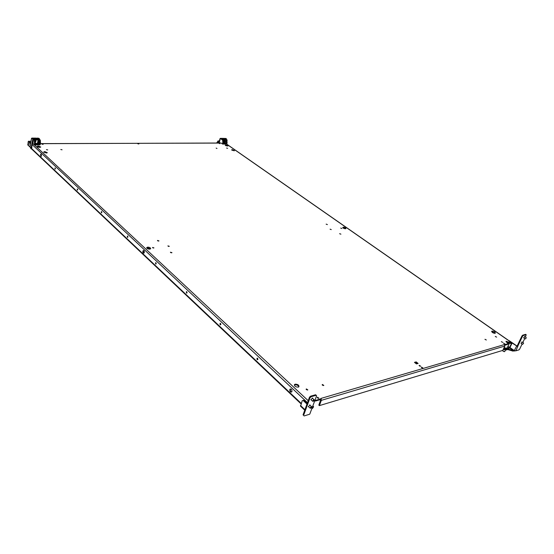 <?xml version="1.0" encoding="UTF-8"?>
<svg xmlns="http://www.w3.org/2000/svg" width="554" height="554" viewBox="0 0 554 554"><rect width="100%" height="100%" fill="white"/><g stroke="black" fill="none" stroke-linecap="round" stroke-linejoin="round"><path stroke-width="0.83" d="M503.946 347.926L505.518 349.034L509.292 347.898L507.727 346.804M509.292 347.898L511.529 343.556L510.823 343.487L511.079 342.94L511.972 342.801L511.889 343.445L510.019 347.406L509.036 348.438L505.262 349.574L505.518 349.034M503.69 348.466L505.262 349.574M319.374 405.618L502.79 350.384L504.819 346.063L321.348 400.341L319.374 405.618L318.827 405.113L320.808 399.476M494.133 333.245L494.902 333.307M511.079 342.94L506.086 341.257L508.025 343.84L504.382 344.595L504.819 346.063M321.161 398.845L321.348 400.341M217.701 143.022L43.24 143.666M506.017 341.693L507.603 341.873M508.378 342.233L509.749 343.168L510.005 342.628M508.025 343.84L507.769 344.38L504.853 345.246M504.382 344.595L320.863 398.458L320.946 399.434L315.579 401.013L315.828 400.341L321.195 398.762M314.783 400.777L315.579 401.013M315.032 400.106L315.828 400.341M227.763 146.048L225.353 145.377M225.243 145.072L227.999 145.917L225.776 144.906L225.222 145.141M234.231 150.785L231.787 150.099M231.683 149.788L234.46 150.653L232.216 149.622L231.662 149.864M345.717 228.719L342.843 227.729M342.815 227.369C342.961 228.144 343.854 228.608 345.488 228.76L345.918 228.587C345.765 227.812 344.879 227.348 343.245 227.188L342.767 227.5M495.144 333.259L491.682 331.687M491.744 331.257C491.91 332.428 493.025 333.106 495.082 333.273L495.331 333.141C495.165 331.971 494.05 331.299 492 331.126L491.647 331.465M226.614 148.022L227.632 148.333L226.6 148.05M216.974 148.493L216.143 148.112L216.974 148.493M340.758 228.068L341.901 228.511L340.738 228.116M330.108 229.162L331.264 229.612L330.094 229.211M495.311 336.416L496.64 337.116L495.276 336.493M484.999 339.283L486.343 339.997L484.965 339.367M326.168 224.114L327.414 224.592L326.147 224.162M339.657 233.67L340.925 234.169L339.637 233.726M40.553 147.212L37.381 146.609M39.819 146.775L39.77 147.35L40.754 147.025L38.261 145.944L37.256 146.36M39.874 146.796L39.777 147.35L37.27 146.27M47.097 152.869L43.891 152.253M43.787 151.914L46.314 153.015L47.298 152.682L44.77 151.581L43.773 152.004M150.529 248.891L147.489 247.735L146.741 247.984M146.741 247.562C146.81 248.524 147.821 249.051 149.781 249.134L150.674 248.725C150.605 247.756 149.594 247.229 147.634 247.146L146.685 247.77M298.869 386.831C298.204 385.376 296.882 384.711 294.901 384.843L294.333 385.141M294.499 384.545C294.389 386.221 295.663 387.08 298.315 387.128L298.938 386.761C299.056 385.085 297.782 384.227 295.137 384.171L294.326 385.037M46.46 149.642L47.741 149.919L46.46 149.677M60.815 149.511L62.062 149.795L60.808 149.545M153.479 248.04L152.876 247.894M152.53 247.458L153.964 247.887L152.509 247.534M168.818 246.447L168.278 246.308M167.917 245.872L169.323 246.301L167.897 245.941M307.512 390.044L306.293 389.58M306.21 389.06L307.83 389.891L306.431 388.936L306.14 389.247M323.488 385.57L322.331 385.113M322.234 384.601L323.834 385.425L322.442 384.476L322.172 384.767M158.555 241.066L157.752 240.865M157.461 240.443L158.991 240.907L157.44 240.526M171.567 252.832L170.694 252.61M170.424 252.181L171.982 252.666L170.403 252.271M503.503 343.134L504.839 343.854L503.468 343.21M422.356 367.939L421.532 367.572M421.345 367.06L422.806 367.856L421.289 367.177M318.619 398.374L317.38 397.883M317.303 397.363L318.938 398.229L317.518 397.239L317.234 397.55M501.391 341.652L502.727 342.372L501.356 341.728M420.181 366.229L419.364 365.862M419.17 365.349L420.631 366.139L419.122 365.467M316.424 396.352L316.237 395.362M218.962 143.361L219.973 143.673L218.955 143.389M41.869 144.109L43.136 144.379L41.862 144.137M137.724 143.701L138.846 143.998L137.717 143.728M416.151 361.887L418.131 363.445L416.442 363.923L414.461 362.364L416.151 361.887L415.902 362.482L417.384 363.653M414.953 362.752L415.902 362.482M217.881 143.091L40.428 143.604M510.823 343.487L509.749 343.168M217.715 142.974L220.963 142.96M32.873 143.645L32.042 144.476L31.668 149.026M291.93 391.546L291.639 392.01C290.338 392.301 289.728 391.484 289.818 389.559L290.116 389.088C291.418 388.797 292.02 389.614 291.93 391.546M291.605 392.038C290.601 391.595 290.199 390.709 290.421 389.393L290.712 388.922L290.116 389.088M144.275 252.52L143.895 253.143C143.112 253.206 142.766 252.548 142.856 251.177L143.237 250.547C144.026 250.491 144.372 251.149 144.275 252.52M143.985 253.074L143.431 251.121L143.721 250.56M41.495 155.736L41.135 156.401L40.47 154.774L40.837 154.109L41.495 155.736M41.287 156.27L41.211 154.234M55.386 168.818L54.998 167.897L54.978 169.136L55.386 168.818M55.345 168.201L55.372 168.866M257.894 359.498L257.596 358.279L257.008 358.209L257.132 359.712L257.894 359.498M257.499 358.203L257.728 359.574M220.824 324.589L220.54 323.432L220.049 323.37L220.132 324.831L220.824 324.589M220.513 323.404L220.721 324.72M187.072 292.81L186.386 291.646L186.442 293.073L187.072 292.81M186.83 291.729L187.01 292.962M156.214 263.752L155.612 262.651L155.639 264.036L156.214 263.752M156.034 262.776L156.159 263.905M127.898 237.091L127.365 236.039L127.372 237.382L127.898 237.091M127.759 236.205L127.856 237.223M101.818 212.535L101.34 211.531L101.34 212.84L101.818 212.535M101.721 211.739L101.784 212.646M77.719 189.849L77.29 188.886L77.276 190.154L77.719 189.849M77.65 189.136L77.698 189.932M312.484 407.017L313.592 406.684L313.342 407.349L312.234 407.682M313.592 406.684L312.858 405.999M513.8 350.661L513.17 351.153L513.426 350.613L507.914 348.992L505.449 349.519M504.957 349.359L504.32 349.013L504.064 349.553L505.844 350.08L507.658 349.526L507.914 348.992M503.655 348.542L504.32 349.013M503.399 349.082L504.064 349.553M517.117 346.098L509.264 340.717M509.652 347.96L513.426 350.613L513.793 350.225L514.424 351.098L514.895 350.751M514.424 351.098L514.673 350.654M521.944 335.973L522.484 336.34L523.225 335.558L526.189 334.706L525.649 334.339L522.692 335.191L521.944 335.973L517.083 346.167L517.831 346.472L515.732 350.862L514.631 350.668M515.732 350.862L518.918 349.886L519.652 349.11L522.11 343.972M522.484 336.34L517.616 346.534M526.189 334.706L525.414 337.088M524.721 338.529L522.803 342.538M521.231 343.362L522.159 342.095M523.835 337.926L524.763 336.645M522.692 335.191L523.225 335.558M517.554 346.492L512.021 342.995M513.17 351.153L507.658 349.526M523.578 343.071L521.861 341.88M522.651 344.346L523.641 343.113L522.651 344.346L520.961 343.175M526.196 337.621L524.465 336.43M525.691 338.799L526.258 337.663L525.691 338.799M504.195 347.4L505.303 348.106L507.139 348.057M507.949 343.605L509.244 343.584L509.23 343.058M507.873 343.397L509.161 342.926L507.88 341.984L506.19 341.984M508.26 343.175L507.332 342.351L507.145 342.739M507.332 342.351L506.931 342.545M508.066 342.656L507.859 343.099M507.817 342.24L506.862 342.455L508.198 343.175L507.817 342.24M503.454 349.124L502.803 350.883L503.641 351.499L504.77 351.471M502.887 350.987L504.362 351.679M312.788 407.744L311.881 408.651M313.031 407.446L312.124 407.986M306.978 404.074L303.156 400.487L302.214 400.68L300.607 406.248M302.214 400.68L303.765 400.307L307.186 403.52M303.156 400.487L303.765 400.307M303.606 415.361L303.052 414.835L303.606 415.361L310.032 397.779L311.078 396.733L316.168 395.265L316.59 395.881L309.908 413.79M316.168 395.265L315.607 394.746L310.51 396.207L309.471 397.253L303.052 414.835M310.51 396.207L311.078 396.733M309.471 397.253L310.032 397.779M304.042 415.95L309.478 414.281M309.998 404.932L308.384 406.719L308.793 406.871M312.525 398.042L310.912 399.843L311.327 399.995M311.577 406.65L309.693 404.905M311.023 408.083L311.687 406.747L310.849 406.851L310.192 408.18L311.023 408.083M314.111 399.753L312.214 398.021M313.557 401.2L314.222 399.856L313.391 399.953L312.726 401.297L313.557 401.2M35.144 143.735L36.661 143.874L35.2 143.41M35.871 140.557L35.324 141.748M35.324 142.385L36.052 140.965L35.089 140.252M38.808 144.365L39.542 144.857L39.327 140.155L39.826 143.23L40.511 143.14L40.324 140.155L38.704 139.144L39.355 139.255M37.956 138.223L37.43 138.057M30.11 146.789L31.502 138.542L32.513 138.722L32.942 138.265L31.987 138.091L35.705 138.105M31.91 138.098L31.516 138.424M30.29 147.281L31.017 148.534L32.942 138.265L39.022 138.334M34.95 139.968L34.306 140.162L33.683 139.144L37.935 139.31M33.434 139.352L32.921 143.625M34.48 144.996L38.6 144.864L38.662 139.975L38.268 139.975L38.489 143.23L39.009 143.188L38.808 140.065L37.755 139.144M39.327 140.155L38.399 139.677M34.805 139.906C34.909 138.957 36.038 138.957 38.191 139.899L37.326 143.694L38.254 144.601L38.178 143.14L37.977 144.296L35.047 144.31M37.326 143.694L35.262 143.05M32.783 143.562L34.452 145.016L34.493 143.154L35.103 143.244L34.881 139.975L35.234 143.202L34.867 144.615L35.2 143.23M224.585 142.78L225.291 143.209L224.481 143.181M224.564 140.141L225.291 140.273L225.617 141.021L224.806 142.073L225.582 141.312M225.159 140.183L224.772 141.194M222.701 140.204L223.165 139.899L223.317 142.634L222.943 144.012L222.424 143.853L222.791 142.482L223.615 142.634L223.463 139.899L222.161 139.199L221.545 139.4L222.701 140.204L222.791 142.482M218.941 142.967L220.063 138.611L220.637 138.306M218.899 142.967L220.09 138.514M222.438 138.424L221.96 138.424M221.164 138.375L222.597 138.368M221.108 138.368L226.025 138.493L222.057 138.597L222.182 139.109L221.662 138.957L221.898 138.493L221.503 138.846L221.822 138.458L225.949 138.465L222.05 138.355M224.495 139.947L224.356 143.638L224.495 139.947L222.93 139.373L226.087 139.269M225.99 139.199L226.995 139.892L226.939 142.627L227.078 139.94L226.773 143.992L227.161 142.62M222.881 144.109L222.452 143.998L223.241 144.005L223.684 142.613L223.546 139.947L222.556 139.269M222.424 143.957L220.921 142.932M222.459 139.199L226.247 139.352M223.13 139.199L224.135 139.899L224.287 142.634L224.322 139.837C223.968 139.04 224.758 139.04 226.704 139.837L226.413 143.521L224.64 142.579M224.384 143.528L226.628 143.77L226.676 142.544M224.356 143.638L226.628 143.77M218.934 142.669L218.47 142.343M218.511 142.974L218.096 142.219L217.493 142.212L217.764 141.201L219.079 142.129M219.426 140.848L217.764 141.201M28.946 143.493L29.023 144.615L28.946 143.493M31.024 141.111L28.226 141.533L27.845 145.003M27.707 144.649L30.11 147.142M30.643 143.375L29.964 146.782M217.909 142.129L218.754 142.967M218.373 142.974L217.715 142.212L217.189 142.219L217.757 142.974M217.189 142.219L216.614 143.043L217.147 142.364L217.791 142.974M218.352 142.662L217.826 142.662M509.659 347.51L507.956 346.319M508.994 341.922L508.738 342.462M511.723 342.753L226.399 143.992M34.486 144.989L308.211 400.715M32.042 144.476L307.491 402.675M301.231 403.395L31.391 148.32M506.1 349.539L505.844 350.08M514.313 350.447L516.764 345.945M513.793 350.225L509.957 347.531M312.539 407.862L312.29 408.527M300.483 405.473L304.929 409.69M40.442 143.195L39.964 144.857L40.026 139.975L39.14 139.04L33.282 139.04L33.15 138.431L32.651 138.853L33.282 139.04L32.471 143.818M37.201 138.23L36.072 138.154M39.355 139.227L38.877 138.306L38.178 138.161M39.299 138.569L39.403 138.957L39.015 138.438L33.15 138.431L39.182 138.472M30.913 148.652L31.564 148.922M31.467 138.486L30.055 146.983L31.052 148.784M38.302 147.115L38.413 146.478M38.212 147.08L38.316 146.471M32.748 143.417L34.528 144.878L34.583 139.975L33.683 139.144M34.306 140.162L34.493 143.154M38.974 143.216L38.732 144.816L34.452 145.016L38.732 144.816L38.808 140.065M39.493 144.975L39.964 144.857L39.542 144.857L39.514 143.133M39.23 144.809L38.801 144.407M39.535 147.343L39.646 146.713M38.801 147.246L38.925 146.533M39.119 147.302L39.244 146.602M37.852 146.935L37.928 146.485M37.991 140.155L38.178 143.14M38.191 139.899L34.909 139.933M38.254 144.601L34.867 144.615M221.545 139.4L221.503 138.846L220.326 138.687L219.176 142.967M226.33 138.659L226.357 139.428M223.906 140.051L224.024 142.558L223.38 143.735M223.851 144.102L226.773 143.992L223.678 144.075L224.024 142.558M223.657 144.033L226.842 143.971L227.078 139.94M226.399 145.439L226.281 145.868L226.385 145.432M223.629 142.634L223.158 144.116L223.684 142.613L223.546 139.947M226.558 140.051L225.686 143.015M224.37 139.843L226.704 139.837M224.564 142.634L224.252 143.784M226.074 145.792L226.184 145.397M218.151 140.848L219.225 141.595M28.718 141.111L30.712 142.98M28.226 141.533L30.484 143.659M511.896 342.746L226.69 144.102M143.618 250.512L143.237 250.547M31.516 148.881L301.051 403.887M523.53 337.711L525.268 338.903M507.049 348.251L509.244 343.584M504.715 351.589L505.414 350.1M312.927 407.619L312.685 408.291M300.469 406.117L304.748 410.182M311.784 408.7L309.797 414.087M308.356 406.456L310.192 408.18M310.877 399.579L312.726 401.297M38.787 144.469L39.473 144.989L40.227 144.767L40.324 140.155M31.883 138.098L31.516 138.341M40.22 140.023L39.348 139.22M38.33 147.122L38.441 146.478M38.759 140.003L37.901 139.213M35.034 144.393L35.034 140.072M220.035 138.562L218.858 142.967M227.043 139.906L226.06 139.227M226.441 145.446L226.323 145.882M223.511 139.906L222.528 139.227M27.769 144.926L30.027 147.059"/></g></svg>
